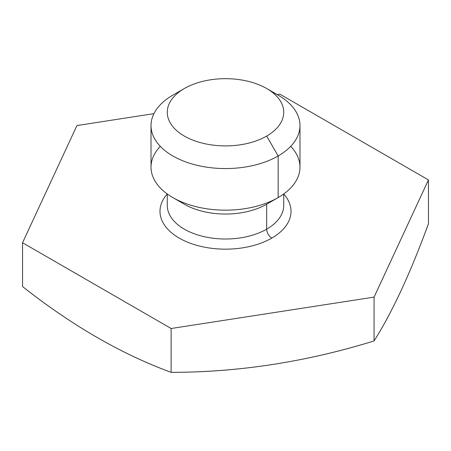 <?xml version="1.0" encoding="UTF-8"?>
<svg xmlns="http://www.w3.org/2000/svg" width="451" height="451" viewBox="0 0 451 451"><rect width="100%" height="100%" fill="white"/><g stroke="black" fill="none" stroke-linecap="round" stroke-linejoin="round"><path stroke-width="0.68" d="M428.45 179.938L374.071 297.113L171.121 328.508L22.55 242.734L76.929 125.558L153.932 113.646L76.929 125.558L22.55 242.734L22.55 286.554L22.55 242.734L171.121 328.508L171.121 372.329C238.771 372.329 306.421 361.865 374.071 340.933A578.594 122.272 98.8 0 0 428.45 223.758L428.45 179.938L374.071 297.113L374.071 340.933C392.195 312.34 410.325 273.283 428.45 223.758L428.45 179.938L279.879 94.163L428.45 179.938M277.173 94.58L279.879 94.163L277.173 94.58M283.73 193.975L283.73 205.391A58.23 33.616 180 0 1 266.671 229.164A7.278 4.2 -120 0 0 271.818 238.077A65.508 37.822 0 0 1 186.872 241.883A65.508 37.822 0 0 1 167.27 194.009A65.508 37.822 0 0 0 186.872 241.883A65.508 37.822 0 0 0 271.818 238.077A65.508 37.822 0 0 0 283.73 194.009A65.508 37.822 0 0 1 271.818 238.077A7.278 4.2 60 0 1 266.671 229.164A58.23 33.616 180 0 1 203.215 236.454A58.23 33.616 180 0 1 167.27 205.391L167.27 193.975M22.55 286.554C72.075 325.611 121.595 354.204 171.121 372.329A578.594 456.327 155.1 0 0 374.071 340.933L374.071 297.113L171.121 328.508L171.121 372.329A578.594 334.056 -120 0 1 22.55 286.554M283.73 205.391A58.23 33.616 180 0 1 266.671 229.164L266.671 204.202L266.671 229.164A58.23 33.616 180 0 1 203.215 236.454A58.23 33.616 180 0 1 167.27 205.391M179.289 200.887A58.23 33.616 0 0 0 266.671 204.202A58.23 33.616 180 0 1 184.329 204.202L172.834 197.566A74.483 43.003 0 0 0 278.166 197.566L266.671 204.202L278.166 197.566A74.483 43.003 0 0 0 290.692 146.361M160.308 146.361A74.483 43.003 0 0 0 172.834 197.566M299.983 125.564L299.983 167.163A74.483 43.003 180 0 1 278.166 197.566L278.166 155.967A74.483 43.003 0 0 0 299.983 125.564A74.483 43.003 0 0 0 271.711 91.835M266.671 88.52L278.166 95.155A74.483 43.003 180 0 1 278.166 155.967L266.671 136.061A58.23 33.616 0 0 0 266.671 88.52A58.23 33.616 0 0 0 184.329 88.52L172.834 95.155L184.329 88.52A58.23 33.616 0 0 0 184.329 136.061A58.23 33.616 0 0 0 266.671 136.061L278.166 155.967L278.166 197.566A74.483 43.003 180 0 1 196.997 206.891A74.483 43.003 180 0 1 151.017 167.163L151.017 125.564A74.483 43.003 0 0 0 196.997 165.291A74.483 43.003 0 0 0 278.166 155.967A74.483 43.003 180 0 1 172.834 155.967A74.483 43.003 180 0 1 172.834 95.155A74.483 43.003 0 0 0 151.017 125.564M184.329 88.52A58.23 33.616 180 0 1 266.671 88.52A58.23 33.616 180 0 1 266.671 136.061A58.23 33.616 180 0 1 184.329 136.061A58.23 33.616 180 0 1 184.329 88.52L172.834 95.155"/></g></svg>
